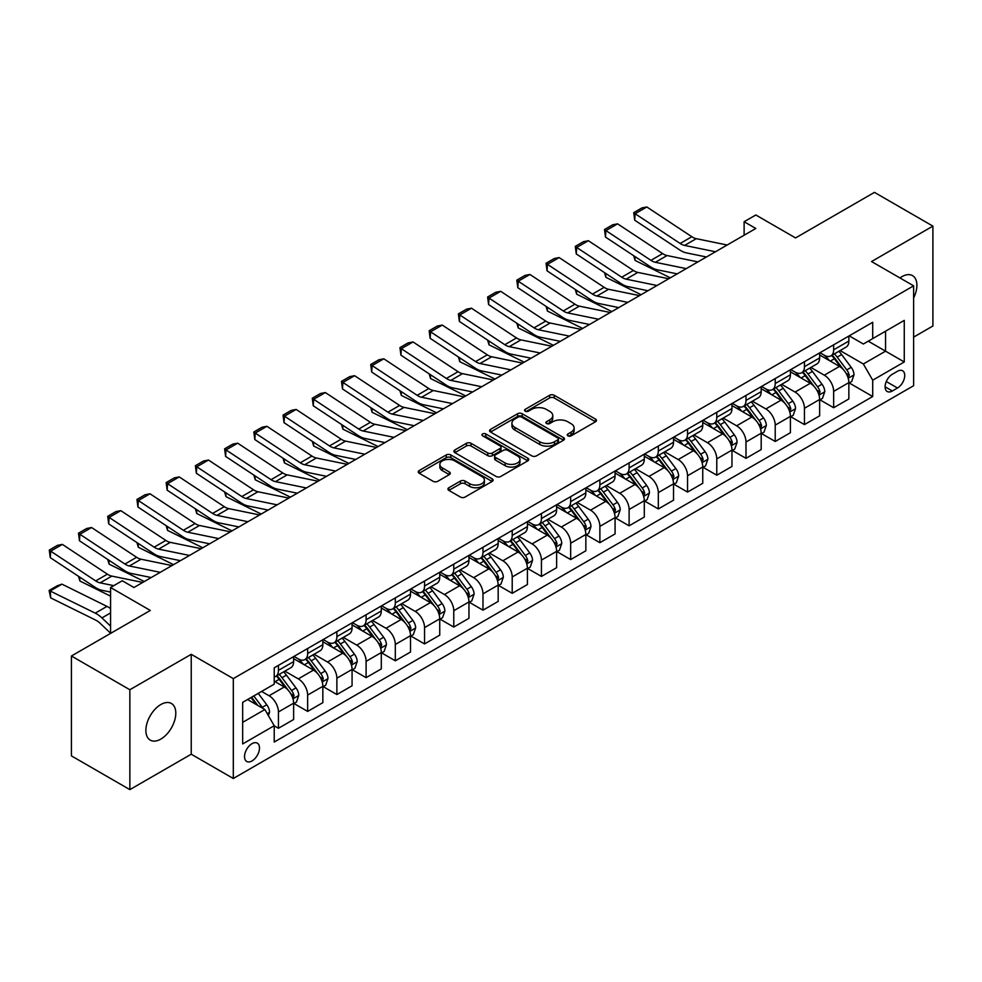 <?xml version="1.0" encoding="UTF-8"?>
<svg xmlns="http://www.w3.org/2000/svg" width="982" height="982" viewBox="0 0 982 982"><rect width="100%" height="100%" fill="white"/><g stroke="black" fill="none" stroke-linecap="round" stroke-linejoin="round"><path stroke-width="1.47" d="M567.915 435.836A2.271 1.313 0 0 0 571.131 435.836L595.509 421.757A3.241 1.878 0 0 0 596.467 420.431A3.241 1.878 0 0 0 595.509 419.105L554.204 395.267A3.241 1.878 0 0 0 549.613 395.267L525.235 409.334A2.271 1.313 0 0 0 524.572 410.267A2.271 1.313 0 0 0 525.235 411.188A2.271 1.313 0 0 0 528.451 411.188L531.606 409.371A10.385 5.99 0 0 1 546.287 409.371L549.736 411.36A10.385 5.99 0 0 1 552.768 415.595A10.385 5.99 0 0 1 549.736 419.842L546.581 421.659A2.271 1.313 0 0 0 545.906 422.591A2.271 1.313 0 0 0 546.581 423.512A2.271 1.313 0 0 0 549.785 423.512L552.94 421.695A10.385 5.99 0 0 1 567.633 421.695L571.07 423.684A10.385 5.99 0 0 1 574.114 427.919A10.385 5.99 0 0 1 571.07 432.154L567.915 433.983A2.271 1.313 0 0 0 567.252 434.903A2.271 1.313 0 0 0 567.915 435.836L567.915 433.983M160.839 739.078A21.162 12.214 120 0 0 174.661 720.432A21.162 12.214 120 0 0 171.42 703.48A21.162 12.214 120 0 0 160.839 704.524A21.162 12.214 120 0 0 147.018 723.169A21.162 12.214 120 0 0 150.258 740.133A21.162 12.214 120 0 0 160.839 739.078M913.616 297.976A21.162 12.214 120 0 0 912.499 275.611A21.162 12.214 120 0 0 901.918 276.666A21.162 12.214 120 0 0 899.954 277.955M252.018 760.94A10.581 6.113 120 0 0 258.929 751.623A10.581 6.113 120 0 0 257.296 743.141A10.581 6.113 120 0 0 252.018 743.669A10.581 6.113 120 0 0 245.095 752.998A10.581 6.113 120 0 0 246.728 761.467A10.581 6.113 120 0 0 252.018 760.94M448.872 487.735A3.241 1.878 0 0 0 447.927 489.061A3.241 1.878 0 0 0 448.872 490.386L460.472 497.076A3.241 1.878 0 0 0 465.051 497.076L492.129 481.438A3.241 1.878 0 0 0 493.087 480.112A3.241 1.878 0 0 0 492.129 478.799L450.824 454.948A3.241 1.878 0 0 0 446.233 454.948L419.167 470.574A3.241 1.878 0 0 0 418.209 471.9A3.241 1.878 0 0 0 419.167 473.226L433.16 481.315A3.241 1.878 0 0 0 437.751 481.315L449.339 474.625A3.241 1.878 0 0 0 450.284 473.299A3.241 1.878 0 0 0 449.339 471.974L442.391 467.96A8.678 5.008 0 0 1 439.85 464.412A8.678 5.008 0 0 1 445.214 459.785A8.678 5.008 0 0 1 454.666 460.877L481.867 476.577A8.678 5.008 0 0 1 484.408 480.112A8.678 5.008 0 0 1 479.044 484.752A8.678 5.008 0 0 1 469.592 483.66L465.051 481.045A3.241 1.878 0 0 0 460.472 481.045L448.872 487.735L448.872 490.386L460.472 483.745L460.472 481.045M913.616 337.133L932.9 325.999L932.9 226.118L874.459 192.374L795.555 237.926L755.809 214.984L744.123 221.736L755.809 228.475L133.957 587.506L122.259 580.755L110.573 587.506L110.573 633.39M129.857 689.745L129.857 789.626L191.232 754.201L191.232 654.319L129.857 689.745L71.416 656.001L150.32 610.448L110.573 587.506M191.232 654.319L233.311 678.611L913.616 285.836L913.616 385.717L233.311 778.493L233.311 678.611M932.9 226.118L871.537 261.543L913.616 285.836M531.827 455.869A3.241 1.878 0 0 0 536.418 455.869L563.496 440.243A3.241 1.878 0 0 0 564.454 438.917A3.241 1.878 0 0 0 563.496 437.591L522.191 413.741A3.241 1.878 0 0 0 517.6 413.741L490.521 429.38A3.241 1.878 0 0 0 489.576 430.705A3.241 1.878 0 0 0 490.521 432.031L531.827 455.869M483.512 436.327A2.271 1.313 0 0 1 485.82 436.646L485.82 433.946L527.813 458.189A3.241 1.878 0 0 1 528.77 459.515A3.241 1.878 0 0 1 527.813 460.84L500.734 476.479A3.241 1.878 0 0 1 496.143 476.479L454.85 452.628L454.85 449.977A3.241 1.878 0 0 0 453.893 451.303A3.241 1.878 0 0 0 454.85 452.628M454.85 449.977L466.438 443.287A3.241 1.878 0 0 1 471.016 443.287L487.772 452.96A3.241 1.878 0 0 0 492.363 452.96L500.047 448.516A3.241 1.878 0 0 0 501.004 447.191A3.241 1.878 0 0 0 500.047 445.865L482.616 435.799A2.271 1.313 0 0 1 481.941 434.879A2.271 1.313 0 0 1 483.353 433.663A2.271 1.313 0 0 1 485.82 433.946M129.857 789.626L71.416 755.882L71.416 656.001M897.487 371.282L892.343 374.252A10.25 5.917 120 0 0 885.641 383.287A10.25 5.917 120 0 0 887.212 391.499A10.25 5.917 120 0 0 892.343 390.983L897.487 388.013A10.25 5.917 120 0 0 904.177 378.991A10.25 5.917 120 0 0 902.605 370.766A10.25 5.917 120 0 0 897.487 371.282M849.209 335.844L863.35 344.019L872.703 338.618L872.703 322.28L274.224 667.809L274.224 684.147L242.664 702.363L242.664 743.939L274.224 725.723L274.224 742.048L872.703 396.519L872.703 380.194L863.35 363.991L840.101 350.574M872.703 338.618L904.262 320.39L904.262 361.965L872.703 380.194M191.232 754.201L233.311 778.493M744.123 221.736L744.123 235.226M868.26 341.184L885.555 351.163L885.555 331.192L904.262 320.39M863.35 363.991L885.555 351.163L904.262 361.965M242.664 722.347L264.87 709.52L247.574 699.528M274.224 725.858L278.434 728.276L278.434 711.95A13.22 7.635 -120 0 0 269.08 695.747L261.593 691.438M278.434 728.276L293.63 719.511L293.63 703.173A13.22 7.635 -120 0 0 284.277 686.983L274.224 681.177M293.974 703.517L307.648 711.41L307.648 695.084A13.22 7.635 -120 0 0 298.307 678.881L284.878 671.136M307.648 711.41L322.845 702.633L322.845 686.308A13.22 7.635 -120 0 0 313.491 670.105L293.63 658.64M323.201 686.639L336.875 694.544L336.875 678.206A13.22 7.635 -120 0 0 327.522 662.015L314.093 654.258M336.875 694.544L352.072 685.767L352.072 669.429A13.22 7.635 -120 0 0 342.718 653.239L322.845 641.762M352.415 669.773L366.102 677.666L366.102 661.34A13.22 7.635 -120 0 0 356.748 645.137L343.319 637.392M366.102 677.666L381.298 668.889L381.298 652.564A13.22 7.635 -120 0 0 371.945 636.361L352.072 624.896M381.642 652.895L395.316 660.8L395.316 644.462A13.22 7.635 -120 0 0 385.975 628.271L372.546 620.514M395.316 660.8L410.513 652.023L410.513 635.685A13.22 7.635 -120 0 0 401.159 619.495L381.298 608.018M410.869 636.029L424.543 643.922L424.543 627.596A13.22 7.635 -120 0 0 415.19 611.393L401.761 603.648M424.543 643.922L439.74 635.145L439.74 618.82A13.22 7.635 -120 0 0 430.386 602.617L410.513 591.152M440.083 619.151L453.77 627.056L453.77 610.718A13.22 7.635 -120 0 0 444.416 594.527L430.988 586.77M453.77 627.056L468.966 618.279L468.966 601.941A13.22 7.635 -120 0 0 459.613 585.751L439.74 574.274M469.31 602.285L482.984 610.178L482.984 593.852A13.22 7.635 -120 0 0 473.631 577.649L460.214 569.904M482.984 610.178L498.181 601.414L498.181 585.076A13.22 7.635 -120 0 0 488.827 568.885L468.966 557.408M498.537 585.419L512.211 593.312L512.211 576.974A13.22 7.635 -120 0 0 502.858 560.783L489.429 553.026M512.211 593.312L527.408 584.535L527.408 568.21A13.22 7.635 -120 0 0 518.054 552.007L498.181 540.53M527.751 568.541L541.438 576.434L541.438 560.108A13.22 7.635 -120 0 0 532.084 543.905L518.656 536.16M541.438 576.434L556.634 567.67L556.634 551.332A13.22 7.635 -120 0 0 547.281 535.141L527.408 523.664M556.978 551.675L570.652 559.568L570.652 543.23A13.22 7.635 -120 0 0 561.299 527.039L547.882 519.282M570.652 559.568L585.849 550.792L585.849 534.466A13.22 7.635 -120 0 0 576.495 518.263L556.634 506.798M586.205 534.797L599.879 542.69L599.879 526.364A13.22 7.635 -120 0 0 590.526 510.161L577.097 502.416M599.879 542.69L615.076 533.926L615.076 517.588A13.22 7.635 -120 0 0 605.722 501.397L585.849 489.92M615.419 517.931L629.106 525.824L629.106 509.486A13.22 7.635 -120 0 0 619.752 493.295L606.324 485.538M629.106 525.824L644.302 517.048L644.302 500.722A13.22 7.635 -120 0 0 634.949 484.519L615.076 473.054M644.646 501.053L658.321 508.946L658.321 492.62A13.22 7.635 -120 0 0 648.967 476.417L635.55 468.672M658.321 508.946L673.517 500.182L673.517 483.844A13.22 7.635 -120 0 0 664.163 467.653L644.302 456.176M673.873 484.187L687.547 492.08L687.547 475.754A13.22 7.635 -120 0 0 678.194 459.551L664.765 451.794M687.547 492.08L702.744 483.304L702.744 466.978A13.22 7.635 -120 0 0 693.39 450.775L673.517 439.31M703.087 467.309L716.774 475.214L716.774 458.876A13.22 7.635 -120 0 0 707.421 442.686L693.992 434.928M716.774 475.214L731.971 466.438L731.971 450.1A13.22 7.635 -120 0 0 722.617 433.909L702.744 422.432M732.314 450.443L745.989 458.336L745.989 442.01A13.22 7.635 -120 0 0 736.635 425.807L723.218 418.062M745.989 458.336L761.185 449.56L761.185 433.234A13.22 7.635 -120 0 0 751.831 417.031L731.971 405.566M761.541 433.565L775.215 441.47L775.215 425.132A13.22 7.635 -120 0 0 765.862 408.942L752.433 401.184M775.215 441.47L790.412 432.694L790.412 416.356A13.22 7.635 -120 0 0 781.058 400.165L761.185 388.688M790.756 416.699L804.442 424.592L804.442 408.267A13.22 7.635 -120 0 0 795.089 392.063L781.66 384.318M804.442 424.592L819.639 415.816L819.639 399.49A13.22 7.635 -120 0 0 810.285 383.287L790.412 371.822M819.982 399.821L833.657 407.726L833.657 391.388A13.22 7.635 -120 0 0 824.303 375.198L810.887 367.44M833.657 407.726L848.853 398.95L848.853 382.612A13.22 7.635 -120 0 0 839.5 366.421L819.639 354.944M819.982 352.722L824.303 355.214A13.22 7.635 -120 0 0 830.919 355.877A13.22 7.635 -120 0 0 833.657 349.813L833.657 344.829M790.756 369.588L795.089 372.092A13.22 7.635 -120 0 0 801.693 372.743A13.22 7.635 -120 0 0 804.442 366.691L804.442 361.695M761.541 386.466L765.862 388.958A13.22 7.635 -120 0 0 772.478 389.621A13.22 7.635 -120 0 0 775.215 383.557L775.215 378.573M732.314 403.332L736.635 405.836A13.22 7.635 -120 0 0 743.251 406.487A13.22 7.635 -120 0 0 745.989 400.435L745.989 395.439M703.087 420.21L707.421 422.702A13.22 7.635 -120 0 0 714.024 423.365A13.22 7.635 -120 0 0 716.774 417.301L716.774 412.305M673.873 437.076L678.194 439.58A13.22 7.635 -120 0 0 684.81 440.231A13.22 7.635 -120 0 0 687.547 434.179L687.547 429.183M644.646 453.954L648.967 456.446A13.22 7.635 -120 0 0 655.583 457.096A13.22 7.635 -120 0 0 658.321 451.045L658.321 446.049M615.419 470.82L619.752 473.324A13.22 7.635 -120 0 0 626.356 473.975A13.22 7.635 -120 0 0 629.106 467.923L629.106 462.927M586.205 487.698L590.526 490.19A13.22 7.635 -120 0 0 597.142 490.84A13.22 7.635 -120 0 0 599.879 484.789L599.879 479.793M556.978 504.564L561.299 507.056A13.22 7.635 -120 0 0 567.915 507.719A13.22 7.635 -120 0 0 570.652 501.667L570.652 496.671M527.751 521.442L532.084 523.934A13.22 7.635 -120 0 0 538.701 524.584A13.22 7.635 -120 0 0 541.438 518.533L541.438 513.537M498.537 538.308L502.858 540.8A13.22 7.635 -120 0 0 509.474 541.463A13.22 7.635 -120 0 0 512.211 535.411L512.211 530.415M469.31 555.174L473.631 557.678A13.22 7.635 -120 0 0 480.247 558.328A13.22 7.635 -120 0 0 482.984 552.277L482.984 547.281M440.083 572.052L444.416 574.544A13.22 7.635 -120 0 0 451.033 575.207A13.22 7.635 -120 0 0 453.77 569.143L453.77 564.159M410.869 588.918L415.19 591.422A13.22 7.635 -120 0 0 421.806 592.072A13.22 7.635 -120 0 0 424.543 586.021L424.543 581.025M381.642 605.796L385.975 608.288A13.22 7.635 -120 0 0 392.579 608.95A13.22 7.635 -120 0 0 395.316 602.887L395.316 597.903M352.415 622.662L356.748 625.166A13.22 7.635 -120 0 0 363.365 625.816A13.22 7.635 -120 0 0 366.102 619.765L366.102 614.769M323.201 639.54L327.522 642.032A13.22 7.635 -120 0 0 334.138 642.694A13.22 7.635 -120 0 0 336.875 636.631L336.875 631.635M293.974 656.406L298.307 658.91A13.22 7.635 -120 0 0 304.911 659.56A13.22 7.635 -120 0 0 307.648 653.509L307.648 648.513M849.209 382.955L872.703 396.519M830.919 355.877L846.116 347.1A13.22 7.635 -120 0 0 848.853 341.049L848.853 336.053M801.693 372.743L816.889 363.966A13.22 7.635 -120 0 0 819.639 357.914L819.639 352.919M772.478 389.621L787.674 380.844A13.22 7.635 -120 0 0 790.412 374.793L790.412 369.797M743.251 406.487L758.448 397.71A13.22 7.635 -120 0 0 761.185 391.658L761.185 386.663M714.024 423.365L729.221 414.588A13.22 7.635 -120 0 0 731.971 408.537L731.971 403.541M684.81 440.231L700.006 431.454A13.22 7.635 -120 0 0 702.744 425.402L702.744 420.406M655.583 457.096L670.78 448.332A13.22 7.635 -120 0 0 673.517 442.281L673.517 437.285M626.356 473.975L641.553 465.198A13.22 7.635 -120 0 0 644.302 459.146L644.302 454.15M597.142 490.84L612.338 482.076A13.22 7.635 -120 0 0 615.076 476.012L615.076 471.029M567.915 507.719L583.112 498.942A13.22 7.635 -120 0 0 585.849 492.89L585.849 487.894M538.701 524.584L553.885 515.82A13.22 7.635 -120 0 0 556.634 509.756L556.634 504.773M509.474 541.463L524.67 532.686A13.22 7.635 -120 0 0 527.408 526.634L527.408 521.638M480.247 558.328L495.444 549.564A13.22 7.635 -120 0 0 498.181 543.5L498.181 538.504M451.033 575.207L466.217 566.43A13.22 7.635 -120 0 0 468.966 560.378L468.966 555.382M421.806 592.072L437.002 583.296A13.22 7.635 -120 0 0 439.74 577.244L439.74 572.248M392.579 608.95L407.776 600.174A13.22 7.635 -120 0 0 410.513 594.122L410.513 589.126M363.365 625.816L378.549 617.04A13.22 7.635 -120 0 0 381.298 610.988L381.298 605.992M334.138 642.694L349.334 633.918A13.22 7.635 -120 0 0 352.072 627.866L352.072 622.87M304.911 659.56L320.107 650.784A13.22 7.635 -120 0 0 322.845 644.732L322.845 639.736M274.224 676.966A13.22 7.635 -120 0 0 275.697 676.426L290.881 667.662A13.22 7.635 -120 0 0 293.63 661.61L293.63 656.614M275.697 676.426A13.22 7.635 -120 0 0 278.434 670.375L278.434 665.379M264.87 709.52L274.224 725.723M568.823 436.155L571.07 434.854A10.385 5.99 0 0 0 574.114 430.619L574.114 427.919M552.768 415.595L552.768 418.295A10.385 5.99 0 0 1 549.736 422.542L547.477 423.831M595.473 421.781L554.204 397.955A3.241 1.878 0 0 0 549.613 397.955L526.143 411.519M563.496 437.591L563.496 440.243L522.191 416.442A3.241 1.878 0 0 0 517.6 416.442L490.57 432.055M557.764 439.838A2.271 1.313 0 0 0 558.427 438.917A2.271 1.313 0 0 0 557.764 437.984L521.503 417.055A2.271 1.313 0 0 0 518.287 417.055L514.961 418.97A10.385 5.99 0 0 0 511.929 423.217A10.385 5.99 0 0 0 514.961 427.452L539.744 441.765A10.385 5.99 0 0 0 554.437 441.765L557.764 439.838L557.764 442.538A2.271 1.313 0 0 0 558.427 441.618L558.427 438.917M511.929 423.217L511.929 425.918A10.385 5.99 0 0 0 514.961 430.153L514.961 427.452M557.764 442.538L554.437 444.465A10.385 5.99 0 0 1 539.744 444.465L514.961 430.153M454.887 452.653L466.438 445.988L466.438 443.287M501.004 447.191L501.004 449.891A3.241 1.878 0 0 1 500.047 451.217L492.363 455.66A3.241 1.878 0 0 1 487.772 455.66L471.016 445.988A3.241 1.878 0 0 0 466.438 445.988M485.82 436.646L527.776 460.865M505.153 462.988A8.678 5.008 0 0 0 514.617 464.081A8.678 5.008 0 0 0 519.981 459.453A8.678 5.008 0 0 0 517.428 455.906L507.854 450.37A3.241 1.878 0 0 0 503.263 450.37L495.579 454.813A3.241 1.878 0 0 0 494.621 456.139A3.241 1.878 0 0 0 495.579 457.465L505.153 462.988L505.153 465.689A8.678 5.008 0 0 0 514.617 466.781A8.678 5.008 0 0 0 519.981 462.154L519.981 459.453M494.621 456.139L494.621 458.84A3.241 1.878 0 0 0 495.579 460.165L495.579 457.465M505.153 465.689L495.579 460.165M484.408 480.112L484.408 482.813A8.678 5.008 0 0 1 479.044 487.453A8.678 5.008 0 0 1 469.592 486.36L465.051 483.745A3.241 1.878 0 0 0 460.472 483.745M439.85 464.412L439.85 467.113A8.678 5.008 0 0 0 442.391 470.66L442.391 467.96M449.29 474.65L442.391 470.66M492.092 481.462L450.824 457.649A3.241 1.878 0 0 0 446.233 457.649L419.204 473.25M848.853 383.152L851.664 381.544L853.996 374.793A8.764 5.057 -120 0 0 851.198 367.329L841.648 354.576A25.287 14.607 -120 0 0 838.886 351.274M829.385 360.578A25.287 14.607 -120 0 0 824.217 355.165M675.113 273.438L676.635 274.187M634.888 256.511L635.121 260.451L633.709 255.737M670.325 277.832L635.121 260.451M848.055 377.788L849.27 375.161A8.764 5.057 -120 0 0 846.754 369.895L837.204 357.141A25.287 14.607 -120 0 0 834.442 353.839M832.098 355.189A20.99 12.115 60 0 1 835.535 359.117L843.624 369.907M831.644 355.459A25.287 14.607 60 0 1 834.405 358.761L840.752 367.243M715.485 251.76L684.589 245.414A16.534 9.55 60 0 1 680.158 243.475L635.121 213.72L634.703 220.201L679.74 249.968A24.796 14.313 -120 0 0 686.381 252.877L706.426 256.989M727.183 245.009L696.275 238.675A16.534 9.55 60 0 1 691.844 236.736L646.819 206.969L635.121 213.72L633.721 212.652L641.909 207.926L646.819 206.969M634.703 220.201L633.721 212.652M819.639 400.03L822.437 398.41L824.77 391.658A8.764 5.057 -120 0 0 821.983 384.195L812.433 371.454A25.287 14.607 -120 0 0 809.671 368.14M800.17 377.456A25.287 14.607 -120 0 0 794.99 372.031M645.886 290.304L647.42 291.065M605.661 273.389L605.906 277.329L604.495 272.603M641.099 294.71L605.906 277.329M818.841 394.666L820.044 392.039A8.764 5.057 -120 0 0 817.54 386.761L807.99 374.007A25.287 14.607 -120 0 0 805.228 370.705M802.871 372.068A20.99 12.115 60 0 1 806.32 375.983L814.397 386.773M802.417 372.325A25.287 14.607 60 0 1 805.179 375.627L811.525 384.109M790.412 416.896L793.211 415.276L795.555 408.537A8.764 5.057 -120 0 0 792.756 401.073L783.206 388.32A25.287 14.607 -120 0 0 780.444 385.018M770.944 394.322A25.287 14.607 -120 0 0 765.764 388.909M616.659 307.17L618.194 307.931M576.446 290.255L576.68 294.195L575.268 289.481M611.872 311.576L576.68 294.195M789.614 411.532L790.817 408.905A8.764 5.057 -120 0 0 788.313 403.639L778.763 390.885A25.287 14.607 -120 0 0 776.001 387.583M773.644 388.933A20.99 12.115 60 0 1 777.093 392.861L785.183 403.651M773.202 389.203A25.287 14.607 60 0 1 775.952 392.505L782.31 400.987M761.185 433.774L763.996 432.154L766.328 425.402A8.764 5.057 -120 0 0 763.53 417.939L753.98 405.185A25.287 14.607 -120 0 0 751.218 401.883M741.717 411.2A25.287 14.607 -120 0 0 736.549 405.775M587.445 324.048L588.967 324.797M547.22 307.12L547.453 311.073L546.041 306.347M582.657 328.454L547.453 311.073M760.387 428.41L761.602 425.783A8.764 5.057 -120 0 0 759.098 420.505L749.536 407.751A25.287 14.607 -120 0 0 746.774 404.449M744.43 405.812A20.99 12.115 60 0 1 747.879 409.727L755.956 420.517M743.975 406.069A25.287 14.607 60 0 1 746.737 409.371L753.084 417.853M686.271 268.626L655.362 262.292A16.534 9.55 60 0 1 650.931 260.353L605.906 230.586L605.477 237.079L650.514 266.834A24.796 14.313 -120 0 0 657.154 269.755L677.199 273.868M697.957 261.887L667.048 255.541A16.534 9.55 60 0 1 662.629 253.601L617.592 223.847L605.906 230.586L604.495 229.518L612.682 224.792L617.592 223.847M605.477 237.079L604.495 229.518M657.044 285.504L626.148 279.158A16.534 9.55 60 0 1 621.716 277.219L576.68 247.464L576.262 253.945L621.287 283.712A24.796 14.313 -120 0 0 627.94 286.621L647.985 290.733M668.73 278.753L637.834 272.419A16.534 9.55 60 0 1 633.402 270.467L588.365 240.713L576.68 247.464L575.28 246.396L583.455 241.67L588.365 240.713M576.262 253.945L575.28 246.396M627.817 302.37L596.921 296.036A16.534 9.55 60 0 1 592.49 294.097L547.453 264.33L547.035 270.823L592.072 300.578A24.796 14.313 -120 0 0 598.713 303.487L618.758 307.599M639.515 295.619L608.607 289.285A16.534 9.55 60 0 1 604.176 287.345L559.151 257.579L547.453 264.33L546.053 263.262L554.241 258.536L559.151 257.579M547.035 270.823L546.053 263.262M731.971 450.64L734.769 449.02L737.101 442.281A8.764 5.057 -120 0 0 734.315 434.817L724.765 422.064A25.287 14.607 -120 0 0 722.003 418.762M712.502 428.066A25.287 14.607 -120 0 0 707.322 422.653M558.218 340.914L559.752 341.675M517.993 323.999L518.238 327.939L516.827 323.225M553.431 345.32L518.238 327.939M731.173 445.276L732.376 442.649A8.764 5.057 -120 0 0 729.872 437.383L720.322 424.629A25.287 14.607 -120 0 0 717.56 421.327M715.203 422.677A20.99 12.115 60 0 1 718.652 426.605L726.729 437.395M714.749 422.947A25.287 14.607 60 0 1 717.511 426.249L723.857 434.719M598.603 319.248L567.694 312.902A16.534 9.55 60 0 1 563.263 310.963L518.238 281.208L517.809 287.689L562.846 317.456A24.796 14.313 -120 0 0 569.486 320.365L589.531 324.477M610.288 312.497L579.38 306.163A16.534 9.55 60 0 1 574.961 304.211L529.924 274.457L518.238 281.208L516.827 280.14L525.014 275.414L529.924 274.457M517.809 287.689L516.827 280.14M702.744 467.518L705.542 465.898L707.887 459.146A8.764 5.057 -120 0 0 705.088 451.683L695.538 438.929A25.287 14.607 -120 0 0 692.776 435.627M683.276 444.944A25.287 14.607 -120 0 0 678.096 439.519M528.991 357.792L530.525 358.54M488.778 340.864L489.011 344.817L487.6 340.091M524.204 362.186L489.011 344.817M701.946 462.154L703.149 459.515A8.764 5.057 -120 0 0 700.645 454.249L691.095 441.495A25.287 14.607 -120 0 0 688.333 438.193M685.976 439.555A20.99 12.115 60 0 1 689.425 443.471L697.515 454.261M685.534 439.813A25.287 14.607 60 0 1 688.284 443.115L694.642 451.597M673.517 484.384L676.328 482.763L678.66 476.012A8.764 5.057 -120 0 0 675.862 468.561L666.312 455.808A25.287 14.607 -120 0 0 663.55 452.506M654.049 461.81A25.287 14.607 -120 0 0 648.881 456.397M499.777 374.658L501.299 375.419M459.551 357.743L459.785 361.683L458.373 356.969M494.989 379.064L459.785 361.683M672.719 479.02L673.934 476.393A8.764 5.057 -120 0 0 671.43 471.127L661.868 458.373A25.287 14.607 -120 0 0 659.118 455.071M656.762 456.421A20.99 12.115 60 0 1 660.211 460.337L668.288 471.139M656.307 456.679A25.287 14.607 60 0 1 659.069 459.993L665.415 468.463M644.302 501.262L647.101 499.642L649.433 492.89A8.764 5.057 -120 0 0 646.647 485.427L637.097 472.673A25.287 14.607 -120 0 0 634.335 469.371M624.834 478.676A25.287 14.607 -120 0 0 619.654 473.263M470.55 391.536L472.084 392.284M430.325 374.608L430.57 378.549L429.159 373.835M465.763 395.93L430.57 378.549M643.505 495.898L644.708 493.259A8.764 5.057 -120 0 0 642.203 487.993L632.654 475.239A25.287 14.607 -120 0 0 629.892 471.937M627.535 473.299A20.99 12.115 60 0 1 630.984 477.215L639.061 488.005M627.081 473.557A25.287 14.607 60 0 1 629.843 476.859L636.189 485.341M615.076 518.128L617.874 516.507L620.219 509.756A8.764 5.057 -120 0 0 617.42 502.305L607.87 489.552A25.287 14.607 -120 0 0 605.108 486.25M595.608 495.554A25.287 14.607 -120 0 0 590.428 490.128M441.323 408.402L442.857 409.163M401.11 391.487L401.343 395.427L399.932 390.713M436.536 412.808L401.343 395.427M614.278 512.764L615.481 510.137A8.764 5.057 -120 0 0 612.977 504.871L603.427 492.117A25.287 14.607 -120 0 0 600.665 488.803M598.308 490.165A20.99 12.115 60 0 1 601.757 494.081L609.847 504.871M597.866 490.423A25.287 14.607 60 0 1 600.616 493.737L606.974 502.207M585.849 535.006L588.66 533.386L590.992 526.634A8.764 5.057 -120 0 0 588.193 519.171L578.644 506.417A25.287 14.607 -120 0 0 575.882 503.115M566.381 512.42A25.287 14.607 -120 0 0 561.213 507.007M412.109 425.28L413.631 426.028M371.883 408.352L372.117 412.293L370.705 407.579M407.321 429.674L372.117 412.293M585.051 529.629L586.266 527.003A8.764 5.057 -120 0 0 583.762 521.737L574.2 508.983A25.287 14.607 -120 0 0 571.45 505.681M569.094 507.043A20.99 12.115 60 0 1 572.543 510.959L580.62 521.749M568.639 507.301A25.287 14.607 60 0 1 571.401 510.603L577.747 519.085M569.376 336.114L538.48 329.78A16.534 9.55 60 0 1 534.048 327.841L489.011 298.074L488.594 304.567L533.619 334.322A24.796 14.313 -120 0 0 540.272 337.231L560.317 341.343M581.062 329.363L550.165 323.029A16.534 9.55 60 0 1 545.734 321.089L500.697 291.323L489.011 298.074L487.612 297.006L495.787 292.28L500.697 291.323M488.594 304.567L487.612 297.006M540.149 352.992L509.253 346.646A16.534 9.55 60 0 1 504.822 344.707L459.785 314.952L459.367 321.433L504.404 351.2A24.796 14.313 -120 0 0 511.045 354.109L531.09 358.221M551.847 346.241L520.939 339.895A16.534 9.55 60 0 1 516.507 337.955L471.483 308.201L459.785 314.952L458.385 313.884L466.573 309.158L471.483 308.201M459.367 321.433L458.385 313.884M510.935 369.858L480.026 363.524A16.534 9.55 60 0 1 475.595 361.585L430.57 331.818L430.141 338.311L475.178 368.066A24.796 14.313 -120 0 0 481.818 370.975L501.863 375.087M522.62 363.107L491.712 356.773A16.534 9.55 60 0 1 487.293 354.833L442.256 325.067L430.57 331.818L429.159 330.75L437.346 326.024L442.256 325.067M430.141 338.311L429.159 330.75M481.708 386.736L450.812 380.39A16.534 9.55 60 0 1 446.38 378.451L401.343 348.696L400.926 355.177L445.951 384.944A24.796 14.313 -120 0 0 452.604 387.853L472.649 391.965M493.394 379.985L462.497 373.639A16.534 9.55 60 0 1 458.066 371.699L413.029 341.945L401.343 348.696L399.944 347.616L408.119 342.902L413.029 341.945M400.926 355.177L399.944 347.616M452.481 403.602L421.585 397.268A16.534 9.55 60 0 1 417.154 395.316L372.117 365.562L371.699 372.055L416.736 401.81A24.796 14.313 -120 0 0 423.377 404.719L443.422 408.831M464.179 396.851L433.271 390.517A16.534 9.55 60 0 1 428.839 388.577L383.815 358.811L372.117 365.562L370.717 364.494L378.905 359.768L383.815 358.811M371.699 372.055L370.717 364.494M556.634 551.872L559.433 550.251L561.765 543.5A8.764 5.057 -120 0 0 558.979 536.049L549.429 523.296A25.287 14.607 -120 0 0 546.667 519.981M537.166 529.298A25.287 14.607 -120 0 0 531.986 523.872M382.882 442.146L384.416 442.907M342.657 425.231L342.902 429.171L341.49 424.457M378.095 446.552L342.902 429.171M555.837 546.508L557.039 543.881A8.764 5.057 -120 0 0 554.535 538.602L544.985 525.861A25.287 14.607 -120 0 0 542.224 522.547M539.867 523.909A20.99 12.115 60 0 1 543.316 527.825L551.393 538.615M539.413 524.167A25.287 14.607 60 0 1 542.174 527.481L548.521 535.951M423.267 420.468L392.358 414.134A16.534 9.55 60 0 1 387.927 412.195L342.902 382.44L342.473 388.921L387.509 418.676A24.796 14.313 -120 0 0 394.15 421.597L414.195 425.709M434.952 413.729L404.044 407.383A16.534 9.55 60 0 1 399.625 405.443L354.588 375.689L342.902 382.44L341.49 381.36L349.678 376.646L354.588 375.689M342.473 388.921L341.49 381.36M527.408 568.75L530.206 567.13L532.551 560.378A8.764 5.057 -120 0 0 529.752 552.915L520.202 540.161A25.287 14.607 -120 0 0 517.44 536.859M507.94 546.164A25.287 14.607 -120 0 0 502.759 540.751M353.655 459.024L355.189 459.772M313.442 442.096L313.675 446.037L312.264 441.323M348.868 463.418L313.675 446.037M526.61 563.373L527.825 560.747A8.764 5.057 -120 0 0 525.309 555.481L515.759 542.727A25.287 14.607 -120 0 0 512.997 539.425M510.64 540.787A20.99 12.115 60 0 1 514.089 544.703L522.178 555.493M510.198 541.045A25.287 14.607 60 0 1 512.948 544.347L519.306 552.829M394.04 437.346L363.144 431.012A16.534 9.55 60 0 1 358.712 429.06L313.675 399.306L313.258 405.799L358.283 435.554A24.796 14.313 -120 0 0 364.936 438.463L384.981 442.575M405.726 430.595L374.829 424.261A16.534 9.55 60 0 1 370.398 422.321L325.361 392.555L313.675 399.306L312.276 398.238L320.451 393.512L325.361 392.555M313.258 405.799L312.276 398.238M498.181 585.616L500.992 583.995L503.324 577.244A8.764 5.057 -120 0 0 500.525 569.781L490.975 557.039A25.287 14.607 -120 0 0 488.214 553.725M478.713 563.042A25.287 14.607 -120 0 0 473.545 557.616M324.441 475.889L325.963 476.651M284.215 458.975L284.449 462.915L283.037 458.189M319.653 480.296L284.449 462.915M497.383 580.252L498.598 577.625A8.764 5.057 -120 0 0 496.094 572.346L486.532 559.605A25.287 14.607 -120 0 0 483.782 556.291M481.425 557.653A20.99 12.115 60 0 1 484.875 561.569L492.952 572.359M480.971 557.911A25.287 14.607 60 0 1 483.733 561.225L490.079 569.695M364.813 454.212L333.917 447.878A16.534 9.55 60 0 1 329.486 445.938L284.449 416.172L284.031 422.665L329.068 452.42A24.796 14.313 -120 0 0 335.709 455.341L355.754 459.453M376.511 447.473L345.603 441.127A16.534 9.55 60 0 1 341.171 439.187L296.147 409.433L284.449 416.172L283.049 415.104L291.237 410.378L296.147 409.433M284.031 422.665L283.049 415.104M468.966 602.482L471.765 600.874L474.097 594.122A8.764 5.057 -120 0 0 471.311 586.659L461.761 573.905A25.287 14.607 -120 0 0 458.999 570.603M449.498 579.908A25.287 14.607 -120 0 0 444.318 574.495M295.214 492.768L296.748 493.516M254.989 475.84L255.234 479.781L253.822 475.067M290.426 497.162L255.234 479.781M468.168 597.117L469.371 594.491A8.764 5.057 -120 0 0 466.867 589.225L457.317 576.471A25.287 14.607 -120 0 0 454.556 573.169M452.199 574.519A20.99 12.115 60 0 1 455.648 578.447L463.725 589.237M451.745 574.789A25.287 14.607 60 0 1 454.506 578.091L460.853 586.573M335.599 471.09L304.69 464.756A16.534 9.55 60 0 1 300.259 462.804L255.234 433.05L254.804 439.531L299.841 469.298A24.796 14.313 -120 0 0 306.482 472.207L326.527 476.319M347.284 464.339L316.376 458.005A16.534 9.55 60 0 1 311.957 456.065L266.92 426.298L255.234 433.05L253.822 431.982L262.01 427.256L266.92 426.298M254.804 439.531L253.822 431.982M439.74 619.36L442.538 617.739L444.883 610.988A8.764 5.057 -120 0 0 442.084 603.525L432.534 590.783A25.287 14.607 -120 0 0 429.772 587.469M420.271 596.786A25.287 14.607 -120 0 0 415.091 591.36M265.987 509.633L267.521 510.395M225.774 492.719L226.007 496.659L224.596 491.933M261.2 514.04L226.007 496.659M438.942 613.995L440.157 611.369A8.764 5.057 -120 0 0 437.641 606.09L428.091 593.349A25.287 14.607 -120 0 0 425.329 590.035M422.972 591.397A20.99 12.115 60 0 1 426.421 595.313L434.51 606.103M422.53 591.655A25.287 14.607 60 0 1 425.28 594.957L431.638 603.439M306.372 487.956L275.476 481.622A16.534 9.55 60 0 1 271.044 479.682L226.007 449.916L225.59 456.409L270.615 486.164A24.796 14.313 -120 0 0 277.268 489.085L297.313 493.197M318.058 481.217L287.161 474.871A16.534 9.55 60 0 1 282.73 472.931L237.693 443.177L226.007 449.916L224.608 448.848L232.783 444.122L237.693 443.177M225.59 456.409L224.608 448.848M410.513 636.226L413.324 634.605L415.656 627.866A8.764 5.057 -120 0 0 412.857 620.403L403.307 607.649A25.287 14.607 -120 0 0 400.546 604.347M391.045 613.652A25.287 14.607 -120 0 0 385.877 608.239M236.772 526.499L238.295 527.26M196.547 509.584L196.781 513.525L195.369 508.811M231.985 530.906L196.781 513.525M409.715 630.861L410.93 628.235A8.764 5.057 -120 0 0 408.426 622.969L398.864 610.215A25.287 14.607 -120 0 0 396.114 606.913M393.757 608.263A20.99 12.115 60 0 1 397.207 612.191L405.284 622.981M393.303 608.533A25.287 14.607 60 0 1 396.065 611.835L402.411 620.317M277.145 504.834L246.249 498.488A16.534 9.55 60 0 1 241.817 496.548L196.781 466.794L196.363 473.275L241.4 503.042A24.796 14.313 -120 0 0 248.041 505.951L268.086 510.063M288.843 498.083L257.935 491.749A16.534 9.55 60 0 1 253.503 489.797L208.479 460.042L196.781 466.794L195.381 465.726L203.569 461L208.479 460.042M196.363 473.275L195.381 465.726M381.298 653.104L384.097 651.483L386.442 644.732A8.764 5.057 -120 0 0 383.643 637.269L374.093 624.527A25.287 14.607 -120 0 0 371.331 621.213M361.83 630.53A25.287 14.607 -120 0 0 356.65 625.104M207.546 543.377L209.08 544.126M167.321 526.45L167.566 530.403L166.154 525.677M202.758 547.784L167.566 530.403M380.5 647.739L381.703 645.113A8.764 5.057 -120 0 0 379.199 639.834L369.649 627.081A25.287 14.607 -120 0 0 366.887 623.779M364.531 625.141A20.99 12.115 60 0 1 367.98 629.057L376.057 639.847M364.077 625.399A25.287 14.607 60 0 1 366.838 628.701L373.197 637.183M352.072 669.969L354.87 668.349L357.215 661.61A8.764 5.057 -120 0 0 354.416 654.147L344.866 641.393A25.287 14.607 -120 0 0 342.104 638.091M332.603 647.396A25.287 14.607 -120 0 0 327.423 641.983M178.331 560.243L179.853 561.004M138.106 543.328L138.339 547.269L136.928 542.555M173.532 564.65L138.339 547.269M351.274 664.605L352.489 661.978A8.764 5.057 -120 0 0 349.973 656.712L340.423 643.959A25.287 14.607 -120 0 0 337.661 640.657M335.304 642.007A20.99 12.115 60 0 1 338.753 645.935L346.842 656.725M334.862 642.277A25.287 14.607 60 0 1 337.612 645.579L343.97 654.049M322.845 686.848L325.656 685.227L327.988 678.476A8.764 5.057 -120 0 0 325.189 671.013L315.639 658.259A25.287 14.607 -120 0 0 312.877 654.957M303.377 664.274A25.287 14.607 -120 0 0 298.209 658.848M149.104 577.121L150.627 577.87M108.879 560.194L109.112 564.147L107.701 559.421M144.317 581.528L109.112 564.147M322.047 681.483L323.262 678.844A8.764 5.057 -120 0 0 320.758 673.578L311.196 660.825A25.287 14.607 -120 0 0 308.446 657.523M306.089 658.885A20.99 12.115 60 0 1 309.539 662.801L317.616 673.591M305.635 659.143A25.287 14.607 60 0 1 308.397 662.445L314.743 670.927M293.63 703.713L296.429 702.093L298.774 695.342A8.764 5.057 -120 0 0 295.975 687.891L286.425 675.137A25.287 14.607 -120 0 0 283.663 671.835M79.652 577.072L79.898 581.013L78.486 576.299M110.573 596.16L79.898 581.013M292.832 698.349L294.035 695.722A8.764 5.057 -120 0 0 291.531 690.456L281.981 677.703A25.287 14.607 -120 0 0 279.219 674.401M276.863 675.751A20.99 12.115 60 0 1 280.312 679.667L288.389 690.469M276.408 676.021A25.287 14.607 60 0 1 279.17 679.323L285.529 687.793M268.381 715.596L269.547 712.22A8.764 5.057 -120 0 0 266.748 704.757L258.229 693.378M61.94 584.155L50.254 590.906L50.671 597.878L49.1 590.489L57.287 585.763L61.94 584.155L106.977 606.397A24.796 14.313 60 0 1 110.573 608.607M49.1 590.489L95.279 613.149A24.796 14.313 60 0 1 101.932 617.911L110.573 626.123M110.573 633.206L100.139 623.3A16.534 9.55 -120 0 0 95.708 620.121L50.671 597.878M263.102 708.501A8.764 5.057 -120 0 0 262.304 707.322L253.786 695.943M251.588 697.208L257.714 705.383M250.975 697.564L256.167 704.499M247.93 521.7L217.022 515.366A16.534 9.55 60 0 1 212.591 513.426L167.566 483.66L167.136 490.153L212.173 519.908A24.796 14.313 -120 0 0 218.814 522.829L238.859 526.929M259.616 514.949L228.72 508.615A16.534 9.55 60 0 1 224.289 506.675L179.252 476.921L167.566 483.66L166.154 482.592L174.342 477.866L179.252 476.921M167.136 490.153L166.154 482.592M218.704 538.578L187.808 532.232A16.534 9.55 60 0 1 183.376 530.292L138.339 500.538L137.922 507.019L182.947 536.786A24.796 14.313 -120 0 0 189.6 539.695L209.645 543.807M230.389 531.827L199.493 525.493A16.534 9.55 60 0 1 195.062 523.541L150.025 493.786L138.339 500.538L136.94 499.47L145.115 494.744L150.025 493.786M137.922 507.019L136.94 499.47M189.477 555.444L158.581 549.11A16.534 9.55 60 0 1 154.149 547.17L109.112 517.404L108.695 523.897L153.732 553.652A24.796 14.313 -120 0 0 160.373 556.561L180.418 560.673M201.175 548.692L170.267 542.359A16.534 9.55 60 0 1 165.835 540.419L120.811 510.652L109.112 517.404L107.713 516.336L115.901 511.61L120.811 510.652M108.695 523.897L107.713 516.336M160.262 572.322L129.354 565.976A16.534 9.55 60 0 1 124.923 564.036L79.898 534.282L79.468 540.763L124.505 570.53A24.796 14.313 -120 0 0 131.146 573.439L151.191 577.551M171.948 565.571L141.052 559.224A16.534 9.55 60 0 1 136.621 557.285L91.584 527.53L79.898 534.282L78.486 533.214L86.674 528.488L91.584 527.53M79.468 540.763L78.486 533.214M113.789 585.653L100.139 582.854A16.534 9.55 60 0 1 95.708 580.914L50.671 551.148L50.254 557.641L95.279 587.396A24.796 14.313 -120 0 0 101.932 590.305L110.573 592.085M142.721 582.436L111.825 576.103A16.534 9.55 60 0 1 107.394 574.163L62.357 544.396L50.671 551.148L49.272 550.08L57.447 545.354L62.357 544.396M50.254 557.641L49.272 550.08M269.08 695.747L284.277 686.983M298.307 678.881L313.491 670.105M327.522 662.015L342.718 653.239M356.748 645.137L371.945 636.361M385.975 628.271L401.159 619.495M415.19 611.393L430.386 602.617M444.416 594.527L459.613 585.751M473.631 577.649L488.827 568.885M502.858 560.783L518.054 552.007M532.084 543.905L547.281 535.141M561.299 527.039L576.495 518.263M590.526 510.161L605.722 501.397M619.752 493.295L634.949 484.519M648.967 476.417L664.163 467.653M678.194 459.551L693.39 450.775M707.421 442.686L722.617 433.909M736.635 425.807L751.831 417.031M765.862 408.942L781.058 400.165M795.089 392.063L810.285 383.287M824.303 375.198L839.5 366.421M833.657 349.813L848.853 341.049M833.657 391.388L848.853 382.612M804.442 408.267L819.639 399.49M804.442 366.691L819.639 357.914M775.215 425.132L790.412 416.356M775.215 383.557L790.412 374.793M745.989 442.01L761.185 433.234M745.989 400.435L761.185 391.658M716.774 458.876L731.971 450.1M716.774 417.301L731.971 408.537M687.547 475.754L702.744 466.978M687.547 434.179L702.744 425.402M658.321 492.62L673.517 483.844M658.321 451.045L673.517 442.281M629.106 509.486L644.302 500.722M629.106 467.923L644.302 459.146M599.879 526.364L615.076 517.588M599.879 484.789L615.076 476.012M570.652 543.23L585.849 534.466M570.652 501.667L585.849 492.89M541.438 560.108L556.634 551.332M541.438 518.533L556.634 509.756M512.211 576.974L527.408 568.21M512.211 535.411L527.408 526.634M482.984 593.852L498.181 585.076M482.984 552.277L498.181 543.5M453.77 610.718L468.966 601.941M453.77 569.143L468.966 560.378M424.543 627.596L439.74 618.82M424.543 586.021L439.74 577.244M395.316 644.462L410.513 635.685M395.316 602.887L410.513 594.122M366.102 661.34L381.298 652.564M366.102 619.765L381.298 610.988M336.875 678.206L352.072 669.429M336.875 636.631L352.072 627.866M307.648 695.084L322.845 686.308M307.648 653.509L322.845 644.732M278.434 711.95L293.63 703.173M278.434 670.375L293.63 661.61M886.267 381.544L897.487 388.013M885.089 386.798L892.343 390.983M571.07 434.854L571.07 432.154M546.581 423.512L546.581 421.659M549.736 422.542L549.736 419.842M525.235 411.188L525.235 409.334M549.613 397.955L549.613 395.267M554.204 397.955L554.204 395.267M595.509 421.757L595.509 419.105M490.521 432.031L490.521 429.38M517.6 416.442L517.6 413.741M522.191 416.442L522.191 413.741M539.744 444.465L539.744 441.765M554.437 444.465L554.437 441.765M471.016 445.988L471.016 443.287M487.772 455.66L487.772 452.96M492.363 455.66L492.363 452.96M500.047 451.217L500.047 448.516M527.813 460.84L527.813 458.189M465.051 483.745L465.051 481.045M469.592 486.36L469.592 483.66M449.339 474.625L449.339 471.974M419.167 473.226L419.167 470.574M446.233 457.649L446.233 454.948M450.824 457.649L450.824 454.948M492.129 481.438L492.129 478.799M848.202 378.266L853.935 374.952M837.204 357.141L841.648 354.576M830.318 361.118L834.405 358.761M846.754 369.895L851.198 367.329M846.067 373.32L849.27 375.161M684.589 245.414L696.275 238.675M680.158 243.475L691.844 236.736M818.976 395.145L824.72 391.83M807.99 374.007L812.433 371.454M801.103 377.984L805.179 375.627M817.54 386.761L821.983 384.195M816.84 390.185L820.044 392.039M789.761 412.01L795.494 408.696M778.763 390.885L783.206 388.32M771.877 394.862L775.952 392.505M788.313 403.639L792.756 401.073M787.625 407.051L790.817 408.905M760.534 428.888L766.267 425.574M749.536 407.751L753.98 405.185M742.65 411.728L746.737 409.371M759.098 420.505L763.53 417.939M758.399 423.929L761.602 425.783M655.362 262.292L667.048 255.541M650.931 260.353L662.629 253.601M626.148 279.158L637.834 272.419M621.716 277.219L633.402 270.467M596.921 296.036L608.607 289.285M592.49 294.097L604.176 287.345M731.308 445.754L737.052 442.44M720.322 424.629L724.765 422.064M713.435 428.606L717.511 426.249M729.872 437.383L734.315 434.817M729.172 440.795L732.376 442.649M567.694 312.902L579.38 306.163M563.263 310.963L574.961 304.211M702.093 462.632L707.826 459.318M691.095 441.495L695.538 438.929M684.208 445.472L688.284 443.115M700.645 454.249L705.088 451.683M699.957 457.673L703.149 459.515M672.866 479.498L678.599 476.184M661.868 458.373L666.312 455.808M654.982 462.35L659.069 459.993M671.43 471.127L675.862 468.561M670.731 474.539L673.934 476.393M643.64 496.376L649.384 493.062M632.654 475.239L637.097 472.673M625.767 479.216L629.843 476.859M642.203 487.993L646.647 485.427M641.504 491.417L644.708 493.259M614.425 513.242L620.158 509.928M603.427 492.117L607.87 489.552M596.54 496.094L600.616 493.737M612.977 504.871L617.42 502.305M612.289 508.283L615.481 510.137M585.198 530.12L590.931 526.806M574.2 508.983L578.644 506.417M567.314 512.96L571.401 510.603M583.762 521.737L588.193 519.171M583.062 525.161L586.266 527.003M538.48 329.78L550.165 323.029M534.048 327.841L545.734 321.089M509.253 346.646L520.939 339.895M504.822 344.707L516.507 337.955M480.026 363.524L491.712 356.773M475.595 361.585L487.293 354.833M450.812 380.39L462.497 373.639M446.38 378.451L458.066 371.699M421.585 397.268L433.271 390.517M417.154 395.316L428.839 388.577M555.972 546.986L561.716 543.672M544.985 525.861L549.429 523.296M538.099 529.838L542.174 527.481M554.535 538.602L558.979 536.049M553.836 542.027L557.039 543.881M392.358 414.134L404.044 407.383M387.927 412.195L399.625 405.443M526.757 563.864L532.49 560.55M515.759 542.727L520.202 540.161M508.872 546.704L512.948 544.347M525.309 555.481L529.752 552.915M524.621 558.905L527.825 560.747M363.144 431.012L374.829 424.261M358.712 429.06L370.398 422.321M497.53 580.73L503.263 577.416M486.532 559.605L490.975 557.039M479.646 563.582L483.733 561.225M496.094 572.346L500.525 569.781M495.394 575.771L498.598 577.625M333.917 447.878L345.603 441.127M329.486 445.938L341.171 439.187M468.304 597.596L474.048 594.282M457.317 576.471L461.761 573.905M450.431 580.448L454.506 578.091M466.867 589.225L471.311 586.659M466.168 592.649L469.371 594.491M304.69 464.756L316.376 458.005M300.259 462.804L311.957 456.065M439.089 614.474L444.821 611.16M428.091 593.349L432.534 590.783M421.204 597.314L425.28 594.957M437.641 606.09L442.084 603.525M436.953 609.515L440.157 611.369M275.476 481.622L287.161 474.871M271.044 479.682L282.73 472.931M409.862 631.34L415.595 628.026M398.864 610.215L403.307 607.649M391.978 614.192L396.065 611.835M408.426 622.969L412.857 620.403M407.726 626.381L410.93 628.235M246.249 498.488L257.935 491.749M241.817 496.548L253.503 489.797M380.635 648.218L386.38 644.904M369.649 627.081L374.093 624.527M362.763 631.058L366.838 628.701M379.199 639.834L383.643 637.269M378.5 643.259L381.703 645.113M351.421 665.084L357.153 661.77M340.423 643.959L344.866 641.393M333.536 647.936L337.612 645.579M349.973 656.712L354.416 654.147M349.285 660.125L352.489 661.978M322.194 681.962L327.939 678.648M311.196 660.825L315.639 658.259M304.31 664.802L308.397 662.445M320.758 673.578L325.189 671.013M320.058 677.003L323.262 678.844M292.967 698.828L298.712 695.514M281.981 677.703L286.425 675.137M275.095 681.68L279.17 679.323M291.531 690.456L295.975 687.891M290.832 693.869L294.035 695.722M267.264 713.668L269.485 712.392M262.304 707.322L266.748 704.757M106.977 606.397L95.279 613.149M110.573 612.915L101.932 617.911M217.022 515.366L228.72 508.615M212.591 513.426L224.289 506.675M187.808 532.232L199.493 525.493M183.376 530.292L195.062 523.541M158.581 549.11L170.267 542.359M154.149 547.17L165.835 540.419M129.354 565.976L141.052 559.224M124.923 564.036L136.621 557.285M100.139 582.854L111.825 576.103M95.708 580.914L107.394 574.163"/></g></svg>
